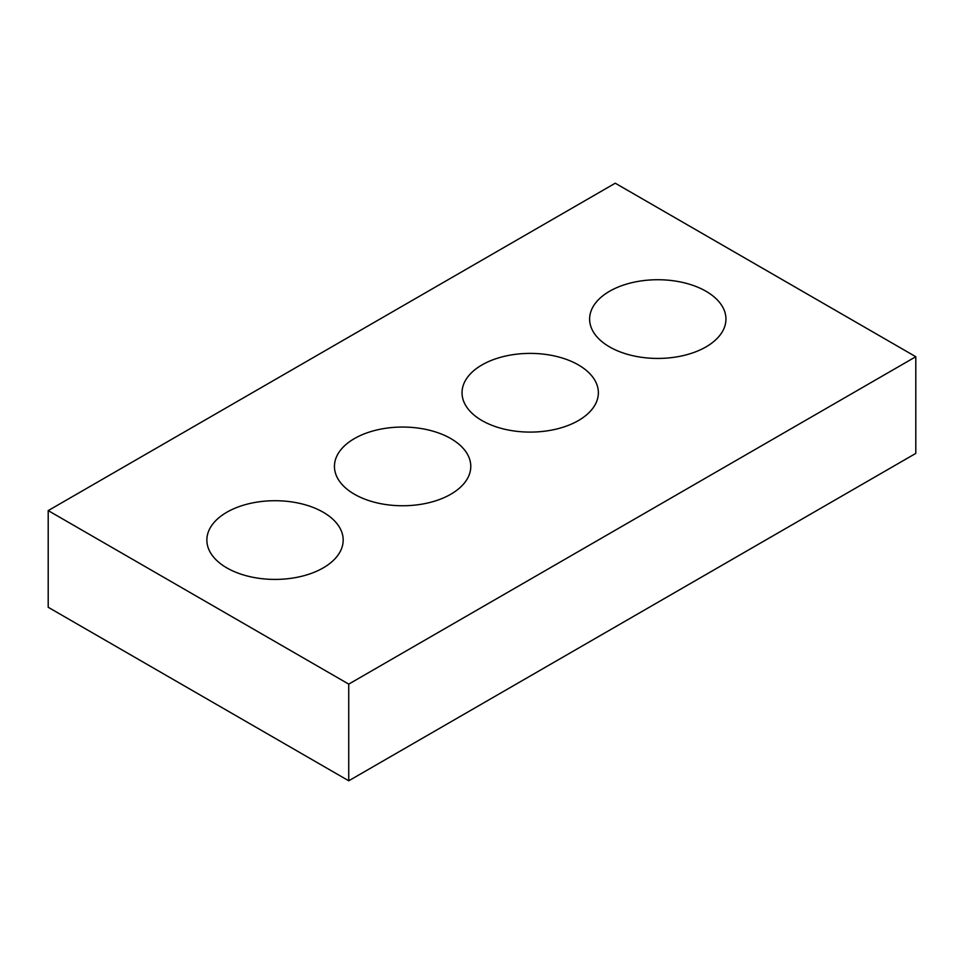 <?xml version="1.0" encoding="UTF-8"?>
<svg xmlns="http://www.w3.org/2000/svg" width="964" height="964" viewBox="0 0 964 964"><rect width="100%" height="100%" fill="white"/><g stroke="black" fill="none" stroke-linecap="round" stroke-linejoin="round"><path stroke-width="1.45" d="M915.8 356.728L615.261 183.208L48.2 510.607L48.2 607.272L348.739 780.792L915.8 453.393L915.8 356.728L348.739 684.115L348.739 780.792M48.2 510.607L348.739 684.115M609.585 346.907A68.167 39.355 0 0 0 683.874 355.439A68.167 39.355 0 0 0 725.952 319.084A68.167 39.355 0 0 0 657.785 279.729A68.167 39.355 0 0 0 589.619 319.084A68.167 39.355 0 0 0 609.585 346.907M482 420.569A68.167 39.355 0 0 0 556.288 429.101A68.167 39.355 0 0 0 598.367 392.746A68.167 39.355 0 0 0 530.2 353.39A68.167 39.355 0 0 0 462.033 392.746A68.167 39.355 0 0 0 482 420.569M354.415 494.231A68.167 39.355 0 0 0 428.703 502.762A68.167 39.355 0 0 0 470.781 466.407A68.167 39.355 0 0 0 402.615 427.052A68.167 39.355 0 0 0 334.448 466.407A68.167 39.355 0 0 0 354.415 494.231M226.829 567.892A68.167 39.355 0 0 0 301.105 576.424A68.167 39.355 0 0 0 343.184 540.069A68.167 39.355 0 0 0 275.029 500.714A68.167 39.355 0 0 0 206.862 540.069A68.167 39.355 0 0 0 226.829 567.892"/></g></svg>
